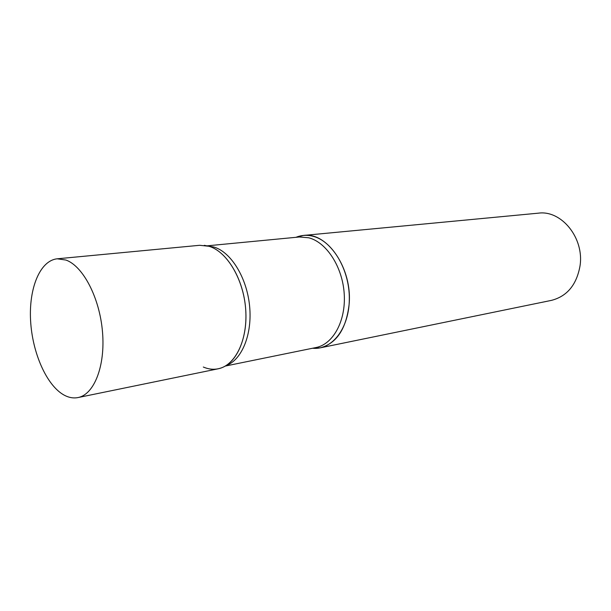 <?xml version="1.0" encoding="UTF-8"?>
<svg xmlns="http://www.w3.org/2000/svg" width="611" height="611" viewBox="0 0 611 611"><rect width="100%" height="100%" fill="white"/><g stroke="black" fill="none" stroke-linecap="round" stroke-linejoin="round"><path stroke-width="0.92" d="M64.01 395.042C46.543 385.411 32.268 352.669 30.581 320.5C28.763 288.323 39.975 260.507 57.243 258.804L65.98 260.057C83.088 266.113 99.692 297.847 102.503 331.941C105.459 366.058 94.102 394.591 78.009 397.562C73.412 398.464 68.745 397.624 64.01 395.042M57.243 258.804L199.667 245.294L208.924 246.264C226.933 251.404 243.598 279.258 245.706 309.487C247.959 339.731 235.319 365.546 218.15 368.8L78.009 397.562M295.984 237.312L303.484 235.441C327.267 231.691 352.715 268.817 349.08 304.721C346.116 329.062 336.524 343.428 320.301 347.827L312.924 348.27C332.117 350.156 349.248 328.191 349.324 298.924C349.614 269.695 332.468 240.994 312.885 236.236C307.119 234.777 301.59 235.098 296.304 237.183L295.984 237.312M303.484 235.441L538.398 213.163C561.41 209.894 584.406 238.038 580.03 265.869C576.631 284.81 567.1 296.312 551.45 300.375L320.301 347.827M203.318 367.028C209.886 369.846 216.294 369.983 222.541 367.425C238.336 360.941 248.601 334.408 245.347 305.569C242.2 276.722 226.093 251.213 208.924 246.264L204.273 245.316M312.924 348.27L315.948 347.552C333.11 344.276 346.002 320.912 344.222 293.929C342.595 266.946 326.534 242.231 308.67 237.771L299.405 236.984L207.266 245.821M225.887 365.691C241.773 360.177 252.488 334.438 249.586 305.928C246.806 277.425 230.897 251.915 213.819 247.02L207.977 245.996M296.304 237.183L299.405 236.984M315.948 347.552L225.26 366.065"/></g></svg>
